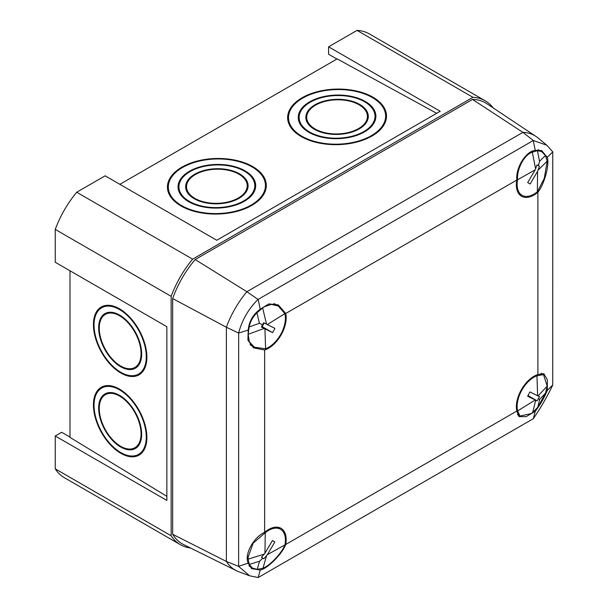 <?xml version="1.0" encoding="UTF-8"?>
<svg xmlns="http://www.w3.org/2000/svg" width="608" height="608" viewBox="0 0 608 608"><rect width="100%" height="100%" fill="white"/><g stroke="black" fill="none" stroke-linecap="round" stroke-linejoin="round"><path stroke-width="0.91" d="M336.893 59.052L328.594 54.256L328.594 46.816L440.207 111.256L216.767 240.259L105.154 175.818L76.714 192.242A75.278 43.464 -60 0 0 55.244 229.421L55.244 262.261L166.858 326.701L166.858 500.437L55.244 435.997L61.689 432.28L69.988 437.076M166.858 496.333L69.988 437.403L69.988 270.773M436.65 113.308L337.174 58.885L119.89 184.33M328.594 46.816L357.033 30.4A75.278 43.464 -60 0 1 369.33 33.888L485.23 100.806A75.278 43.464 120 0 0 472.94 97.318L192.614 259.16L76.714 192.242M192.614 259.16A75.278 43.464 120 0 0 171.152 296.339L171.152 535.754A75.278 43.464 120 0 0 180.325 544.662L64.418 477.744A75.278 43.464 -60 0 1 55.244 468.836L55.244 435.997M181.921 167.147A49.446 27.793 -1.3 0 0 167.436 187.378A49.446 27.793 -1.3 0 0 217.497 214.054A49.446 27.793 -1.3 0 0 266.304 185.159A49.446 27.793 -1.3 0 0 235.509 160.238A49.446 27.793 -1.3 0 0 181.921 167.147M302.115 97.751A49.446 27.793 -1.3 0 0 287.637 117.982A49.446 27.793 -1.3 0 0 337.691 144.658A49.446 27.793 -1.3 0 0 386.506 115.763A49.446 27.793 -1.3 0 0 355.703 90.843A49.446 27.793 -1.3 0 0 302.115 97.751M146.878 437.464A38.821 21.82 -118.7 0 0 130.538 398.308A38.821 21.82 -118.7 0 0 101.498 387.152A38.821 21.82 -118.7 0 0 101.019 431.688A38.821 21.82 -118.7 0 0 138.806 455.248A38.821 21.82 -118.7 0 0 146.878 437.464M146.878 357.162A38.821 21.82 -118.7 0 0 130.538 318.007A38.821 21.82 -118.7 0 0 101.498 306.85A38.821 21.82 -118.7 0 0 101.019 351.386A38.821 21.82 -118.7 0 0 138.806 374.946A38.821 21.82 -118.7 0 0 146.878 357.162M171.152 296.339L55.244 229.421M171.152 535.754L55.244 468.836M472.94 97.318L357.033 30.4M493.134 107.882A75.278 43.464 120 0 0 485.23 100.806M180.325 544.662A75.278 43.464 120 0 0 190.426 547.968M302.738 98.093A48.564 27.299 -1.3 0 0 288.511 117.96A48.564 27.299 -1.3 0 0 337.683 144.164A48.564 27.299 -1.3 0 0 385.624 115.786A48.564 27.299 -1.3 0 0 355.376 91.306A48.564 27.299 -1.3 0 0 302.738 98.093M288.526 118.514A49.446 27.793 -1.3 0 0 287.964 120.863M386.3 118.659A49.446 27.793 -1.3 0 0 385.639 116.341M315.613 105.131A30.354 17.062 -1.3 0 0 306.721 117.549A30.354 17.062 -1.3 0 0 337.455 133.927A30.354 17.062 -1.3 0 0 367.414 116.196A30.354 17.062 -1.3 0 0 348.513 100.89A30.354 17.062 -1.3 0 0 315.613 105.131M306.759 119.191A31.236 17.556 -1.3 0 0 306.333 120.452M367.939 119.069A31.236 17.556 -1.3 0 0 367.452 117.83M314.99 104.796A31.236 17.556 -1.3 0 0 305.847 117.572A31.236 17.556 -1.3 0 0 337.463 134.421A31.236 17.556 -1.3 0 0 368.296 116.174A31.236 17.556 -1.3 0 0 348.84 100.426A31.236 17.556 -1.3 0 0 314.99 104.796M310.247 102.197A37.947 21.326 -1.3 0 0 299.136 117.724A37.947 21.326 -1.3 0 0 337.546 138.191A37.947 21.326 -1.3 0 0 375.007 116.022A37.947 21.326 -1.3 0 0 351.371 96.9A37.947 21.326 -1.3 0 0 310.247 102.197M299.159 118.879A38.821 21.82 -1.3 0 0 298.665 120.62M375.607 118.894A38.821 21.82 -1.3 0 0 375.03 117.177M309.624 101.855A38.821 21.82 -1.3 0 0 298.254 117.739A38.821 21.82 -1.3 0 0 337.562 138.685A38.821 21.82 -1.3 0 0 375.881 116.006A38.821 21.82 -1.3 0 0 351.705 96.436A38.821 21.82 -1.3 0 0 309.624 101.855M182.544 167.489A48.564 27.299 -1.3 0 0 168.317 187.355A48.564 27.299 -1.3 0 0 217.482 213.56A48.564 27.299 -1.3 0 0 265.43 185.182A48.564 27.299 -1.3 0 0 235.174 160.702A48.564 27.299 -1.3 0 0 182.544 167.489M168.325 187.91A49.446 27.793 -1.3 0 0 167.77 190.258M266.106 188.054A49.446 27.793 -1.3 0 0 265.438 185.736M195.411 174.526A30.354 17.062 -1.3 0 0 186.527 186.945A30.354 17.062 -1.3 0 0 217.254 203.323A30.354 17.062 -1.3 0 0 247.22 185.592A30.354 17.062 -1.3 0 0 228.312 170.286A30.354 17.062 -1.3 0 0 195.411 174.526M186.557 188.586A31.236 17.556 -1.3 0 0 186.132 189.848M247.737 188.465A31.236 17.556 -1.3 0 0 247.258 187.226M194.796 174.192A31.236 17.556 -1.3 0 0 185.645 186.968A31.236 17.556 -1.3 0 0 217.261 203.817A31.236 17.556 -1.3 0 0 248.102 185.569A31.236 17.556 -1.3 0 0 228.646 169.822A31.236 17.556 -1.3 0 0 194.796 174.192M190.053 171.593A37.947 21.326 -1.3 0 0 178.934 187.12A37.947 21.326 -1.3 0 0 217.352 207.586A37.947 21.326 -1.3 0 0 254.805 185.417A37.947 21.326 -1.3 0 0 231.169 166.296A37.947 21.326 -1.3 0 0 190.053 171.593M178.965 188.275A38.821 21.82 -1.3 0 0 178.463 190.015M255.406 188.298A38.821 21.82 -1.3 0 0 254.828 186.572M189.43 171.251A38.821 21.82 -1.3 0 0 178.06 187.135A38.821 21.82 -1.3 0 0 217.36 208.08A38.821 21.82 -1.3 0 0 255.687 185.402A38.821 21.82 -1.3 0 0 231.504 165.832A38.821 21.82 -1.3 0 0 189.43 171.251M146.27 356.79A37.947 21.326 -118.7 0 0 130.302 318.531A37.947 21.326 -118.7 0 0 101.924 307.625A37.947 21.326 -118.7 0 0 101.452 351.143A37.947 21.326 -118.7 0 0 138.388 374.178A37.947 21.326 -118.7 0 0 146.27 356.79M104.196 305.763A38.821 21.82 -118.7 0 0 102.934 307.07M139.399 373.624A38.821 21.82 -118.7 0 0 141.178 373.259M141.048 353.613A30.354 17.062 -118.7 0 0 128.273 323A30.354 17.062 -118.7 0 0 105.572 314.275A30.354 17.062 -118.7 0 0 105.192 349.098A30.354 17.062 -118.7 0 0 134.74 367.521A30.354 17.062 -118.7 0 0 141.048 353.613M107.882 312.489A31.236 17.556 -118.7 0 0 107.008 313.492M136.177 366.738A31.236 17.556 -118.7 0 0 137.492 366.533M141.656 353.978A31.236 17.556 -118.7 0 0 128.508 322.483A31.236 17.556 -118.7 0 0 105.146 313.508A31.236 17.556 -118.7 0 0 104.758 349.334A31.236 17.556 -118.7 0 0 135.166 368.296A31.236 17.556 -118.7 0 0 141.656 353.978M146.27 437.091A37.947 21.326 -118.7 0 0 130.302 398.833A37.947 21.326 -118.7 0 0 101.924 387.927A37.947 21.326 -118.7 0 0 101.452 431.452A37.947 21.326 -118.7 0 0 138.388 454.48A37.947 21.326 -118.7 0 0 146.27 437.091M104.196 386.065A38.821 21.82 -118.7 0 0 102.934 387.372M139.399 453.925A38.821 21.82 -118.7 0 0 141.178 453.56M141.048 433.914A30.354 17.062 -118.7 0 0 128.273 403.302A30.354 17.062 -118.7 0 0 105.572 394.584A30.354 17.062 -118.7 0 0 105.192 429.4A30.354 17.062 -118.7 0 0 134.74 447.822A30.354 17.062 -118.7 0 0 141.048 433.914M107.882 392.791A31.236 17.556 -118.7 0 0 107.008 393.794M136.177 447.04A31.236 17.556 -118.7 0 0 137.492 446.834M141.656 434.279A31.236 17.556 -118.7 0 0 128.508 402.785A31.236 17.556 -118.7 0 0 105.146 393.809A31.236 17.556 -118.7 0 0 104.758 429.636A31.236 17.556 -118.7 0 0 135.166 448.598A31.236 17.556 -118.7 0 0 141.656 434.279M546.896 145.274L552.756 151.856L547.291 157.373C549.678 164.662 544.388 184.285 537.89 192.257A24.92 14.387 -60 0 1 521.216 196.065A24.92 14.387 -60 0 1 516.8 180.082L285.737 313.477L278.251 304.882L268.804 303.916L260.232 309.229L258.187 299.379L533.315 140.494L546.896 145.274L537.89 137.856A70.125 40.493 120 0 0 535.96 136.42A70.125 40.493 120 0 0 522.895 132.362L246.886 291.718L258.035 299.425C248.505 308.864 242.03 320.066 238.625 333.047L226.374 327.241A70.125 40.493 -60 0 1 246.886 291.718L195.183 259.54A73.91 42.674 120 0 0 172.664 298.558L172.664 534.272L226.374 561.435L226.374 327.241L172.664 298.558M533.315 140.494L522.895 132.362L472.515 99.423L195.183 259.54M238.625 333.047L248.216 330.045L247.904 340.123L253.46 347.822L264.647 350.01A24.92 14.387 120 0 0 285.737 313.477M264.647 350.01L264.647 532.296A24.92 14.387 -60 0 1 280.706 528.132A24.92 14.387 -60 0 1 285.737 544.472L516.8 411.076L519.042 416.655L526.171 416.64L535.276 411.259L533.315 418.669C540.687 407.983 547.154 396.773 552.725 385.046L552.756 151.856M537.89 192.257L537.89 374.543A24.92 14.387 120 0 0 516.8 411.076M533.231 418.752L258.187 577.547L249.561 575.768L238.625 566.39L226.374 561.435A70.125 40.493 120 0 0 236.421 570.722L183.563 544.57A73.91 42.674 -60 0 1 172.664 534.272M472.515 99.423A73.91 42.674 -60 0 1 486.879 103.717L535.96 136.42M238.625 566.39L238.663 333.199M516.8 180.082C515.592 167.656 525.988 150.982 535.276 150.434L533.231 140.585M238.663 566.276L248.216 563.114C244.044 554.8 253.293 537.464 264.647 532.296M248.216 330.045C249.09 321.298 253.095 314.359 260.232 309.229M552.756 384.932L547.291 390.45L547.398 379.878L543.848 373.7L537.89 374.543M547.291 157.373L541.675 150.594L535.276 150.434M285.737 544.472C282.082 554.086 267.733 568.48 260.232 570.053L258.187 577.547M547.291 390.45C544.206 397.921 540.2 404.86 535.276 411.259M236.421 570.722A70.125 40.493 120 0 0 238.625 571.68L249.561 575.768M248.216 563.114L251.552 568.586L260.232 570.053M527.972 395.557L537.176 400.87L539.516 396.614L538.034 395.93L547.208 386.141L543.514 374.627L536.97 375.767L537.609 395.732L529.963 391.94L527.622 396.196L535.268 399.988L517.659 410.886A23.826 13.756 -60 0 1 536.97 375.767M547.208 386.141L545.574 393.072L539.699 399.342L537.791 407.231L545.574 393.072M537.791 407.231L532.714 412.505L535.694 400.186L535.268 399.988M517.659 410.886L519.916 416.039L530.982 413.645L532.714 412.505M537.609 395.732L538.034 395.93M535.694 400.186L537.176 400.87M538.513 398.84L539.699 399.342M537.008 164.89L539.425 166.28L537.031 164.829L535.595 168.804L532.312 152.16C524.301 154.675 516.648 169.001 517.568 179.77L535.184 169.852L527.714 182.582L530.108 184.034L537.578 171.312L537.358 191.778A23.826 13.756 -60 0 1 522.067 195.305A23.826 13.756 -60 0 1 517.568 179.77M532.312 152.16L537.434 150.662L539.532 161.325L545.414 155.504L541.606 151.559L537.434 150.662M545.414 155.504L547.177 161.173L537.989 170.263L537.578 171.312M537.358 191.778L544.32 178.212L547.177 161.173M537.761 149.788A23.826 13.756 -60 0 1 540.102 150.685L541.606 151.559M535.184 169.852L535.595 168.804M537.989 170.263L539.425 166.28M538.399 165.657L539.532 161.325M262.808 558.129L259.563 561.237L249.28 564.467L248.178 559.147L264.237 554.101L261.448 557.293L263.834 558.767L266.623 555.575L262.968 568.282C270.233 565.387 281.633 553.25 284.954 544.882L267.338 554.701L274.846 541.994L272.46 540.52L264.951 553.227L265.263 532.707A23.826 13.756 -60 0 1 280.47 529.249A23.826 13.756 -60 0 1 284.954 544.882M262.968 568.282L257.222 569.377L259.563 561.237M249.28 564.467L252.35 568.039L257.222 569.377M265.263 532.707L253.11 543.263L248.102 557.186L248.178 559.147M252.35 568.039L250.846 567.173A23.826 13.756 -60 0 1 248.9 565.6M264.237 554.101L264.951 553.227M267.338 554.701L266.623 555.575M272.414 540.596L274.846 541.994M262.717 324.968L259.426 323.258L256.918 312.831L262.633 307.922L266.54 324.193L263.712 322.742L261.372 326.998L264.206 328.449L248.155 334.294L249.31 341.704L254.258 347.168L265.59 348.779L264.928 328.822L272.582 332.606L274.915 328.35L267.269 324.573L284.878 313.644A23.826 13.756 -60 0 1 265.59 348.779M248.155 334.294L249.143 326.998L259.426 323.258M256.918 312.831C252.844 316.776 250.253 321.503 249.143 326.998M284.878 313.644L278.327 306.037L271.32 304.395L264.313 306.751L262.633 307.922M273.866 303.521A23.826 13.756 -60 0 1 274.679 303.932L278.327 306.037M254.258 347.168L250.846 345.2A23.826 13.756 -60 0 1 250.086 344.706M266.54 324.193L267.269 324.573M264.928 328.822L264.206 328.449M261.782 326.405L272.582 332.606M262.17 326.595L264.161 322.977M385.746 121.007L385.624 115.786M288.633 123.181L288.511 117.96M367.513 120.331L367.414 116.196M306.812 121.691L306.721 117.549M375.106 120.642L375.007 116.022M299.242 122.337L299.136 117.724M265.544 190.403L265.43 185.182M168.431 192.576L168.317 187.355M247.312 189.726L247.22 185.592M186.618 191.087L186.527 186.945M254.912 190.038L254.805 185.417M179.041 191.74L178.934 187.12M105.974 305.406L101.924 307.625M142.439 371.959L138.388 374.178M109.197 312.292L105.572 314.275M138.366 365.53L134.74 367.521M105.974 385.708L101.924 387.927M142.439 452.261L138.388 454.48M109.197 392.593L105.572 394.584M138.366 445.831L134.74 447.822M543.514 374.627L541.135 373.259M519.916 416.039L517.309 414.527M538.68 150.047L538.194 149.766M522.067 195.305L518.419 193.2M249.584 566.268L249.098 565.987M280.47 529.249L276.822 527.144"/></g></svg>
